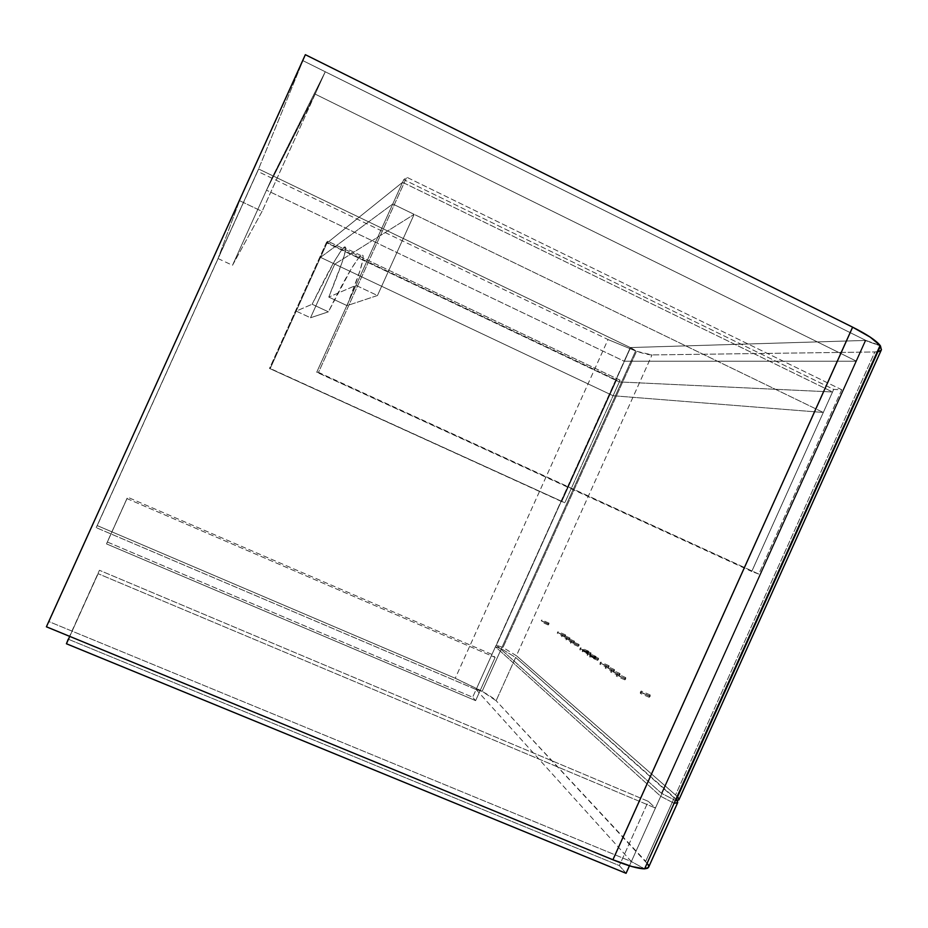 <?xml version="1.0" encoding="UTF-8"?>
<svg xmlns="http://www.w3.org/2000/svg" width="928" height="928" viewBox="0 0 928 928"><rect width="100%" height="100%" fill="white"/><g stroke="black" fill="none" stroke-linecap="round" stroke-linejoin="round"><path stroke-width="0.7" stroke-dasharray="4.64 3.48" d="M650.145 696.418L650.157 694.921L649.345 695.838L640.378 691.94L641.178 691.012L641.167 692.508L650.145 696.418L641.167 692.508L641.306 691.047L640.239 693.402L641.167 692.508L640.366 693.436L640.378 691.94L649.345 695.838L649.333 697.334L650.18 694.921L649.078 696.951L650.145 696.418M588.456 652.442L588.538 651.189L587.853 652.013L580 648.579L580.673 647.744L580.592 649.008L588.456 652.442L580.592 649.008L580.754 647.767L579.838 649.809L580.592 649.008L579.919 649.832L580 648.579L587.853 652.013L587.772 653.266L588.456 652.442L587.691 653.254L588.619 651.212L588.456 652.442M608.93 667.035L608.977 665.701L608.258 666.559L600.033 662.963L600.752 662.105L600.683 663.439L608.93 667.035L600.683 663.439L600.845 662.128L599.871 664.274L600.683 663.439L599.964 664.297L600.033 662.963L608.258 666.559L608.2 667.893L609.07 665.724L608.014 667.383L608.93 667.035M598.444 659.564L598.502 658.265L597.806 659.112L589.767 655.597L590.463 654.75L590.394 656.05L598.444 659.564L590.394 656.05L590.556 654.774L589.605 656.862L590.394 656.05L589.698 656.885L589.767 655.597L597.806 659.112L597.736 660.4L598.595 658.288L597.562 659.912L598.444 659.564M565.465 636.063L565.558 634.88L564.92 635.668L557.496 632.409L558.122 631.62L558.018 632.792L565.465 636.063L558.018 632.792L558.192 631.643L557.322 633.569L557.496 632.409L564.92 635.668L564.827 636.84L565.57 634.88L565.465 636.063M578.944 645.656L579.026 644.438L578.364 645.25L570.685 641.886L571.335 641.074L571.254 642.292L578.944 645.656L571.254 642.292L571.416 641.097L570.511 643.092L571.254 642.292L570.592 643.104L570.685 641.886L578.364 645.25L578.272 646.468L579.095 644.461L578.944 645.656M569.85 639.183L569.943 638L569.305 638.789L561.788 635.494L562.426 634.706L562.333 635.889L569.85 639.183L562.333 635.889L562.496 634.717L561.614 636.666L562.333 635.889L561.684 636.689L561.788 635.494L569.305 638.789L569.212 639.984L570.012 638.012L569.073 639.531L569.85 639.183M619.95 674.888L619.985 673.508L619.243 674.389L610.821 670.712L611.564 669.83L611.506 671.211L619.95 674.888L611.506 671.211L611.656 669.865L610.67 672.058L611.506 671.211L610.763 672.092L610.821 670.712L619.243 674.389L619.196 675.77L620.008 673.508L618.988 675.41L619.95 674.888M548.854 624.219L548.97 623.106L548.355 623.86L541.233 620.739L541.836 619.974L541.72 621.087L548.854 624.219L541.72 621.087L541.894 619.985L541.059 621.83L541.233 620.739L548.355 623.86L548.251 624.973L549.028 623.117L548.135 624.567L548.854 624.219M574.351 642.385L574.432 641.178L573.782 641.979L566.184 638.65L566.834 637.849L566.741 639.056L574.351 642.385L566.741 639.056L566.904 637.872L566.01 639.844L566.741 639.056L566.092 639.856L566.184 638.65L573.782 641.979L573.69 643.185L574.502 641.202L573.55 642.733L574.351 642.385M595.904 657.755L595.973 656.467L595.266 657.302L587.285 653.811L587.981 652.964L587.9 654.252L595.904 657.755L587.9 654.252L588.062 652.987L587.122 655.075L587.9 654.252L587.204 655.098L587.285 653.811L595.266 657.302L595.196 658.59L596.054 656.49L595.034 658.103L595.904 657.755M590.904 654.194L590.985 652.929L590.289 653.753L582.39 650.296L583.086 649.472L583.004 650.737L590.904 654.194L583.004 650.737L583.155 649.484L582.239 651.549L583.004 650.737L582.32 651.56L582.39 650.296L590.289 653.753L590.22 655.017L591.066 652.952L590.057 654.542L590.904 654.194M614.371 670.909L614.417 669.552L613.675 670.422L605.358 666.791L606.088 665.921L606.03 667.278L614.371 670.909L606.03 667.278L606.181 665.944L605.207 668.114L606.03 667.278L605.3 668.148L605.358 666.791L613.675 670.422L613.628 671.779L614.371 670.909L613.605 671.779L614.429 669.552L614.371 670.909M625.669 678.971L625.704 677.568L624.95 678.461L616.424 674.737L617.178 673.844L617.132 675.248L625.669 678.971L617.132 675.248L617.282 673.879L616.273 676.106L617.132 675.248L616.378 676.129L616.424 674.737L624.95 678.461L624.915 679.853L625.727 677.568L624.695 679.319L624.985 679.841L625.669 678.971M630.611 347.548L865.209 340.448L661.432 793.278L496.399 645.204L630.611 347.548L865.209 340.448L879.976 345.773L865.209 340.448L661.432 793.278L675.387 800.446L661.432 793.278L496.399 645.204L630.611 347.548L636.55 351.271L630.611 347.548M516.42 655.736L502.988 647.512L496.399 645.204L502.988 647.512L636.55 351.271C643.835 353.696 648.985 354.914 652.024 354.925L636.55 351.271L502.988 647.512L516.42 655.736L675.526 794.971L516.42 655.736L652.024 354.925L516.42 655.736M678.032 797.523L675.526 794.971L874.86 351.967L652.024 354.925L874.86 351.967C878.607 351.909 880.8 351.144 881.449 349.659M878.7 351.538L874.86 351.967L675.526 794.971C678.194 797.326 679.308 798.973 678.855 799.924M823.298 412.473L392.764 203.998L402.566 182.306L832.52 391.976L823.298 412.473L613.095 395.734L619.312 381.93L832.52 391.976L402.566 182.306L326.992 243.032L619.312 381.93L326.992 243.032L320.508 257.358L613.095 395.734L320.508 257.358L392.764 203.998L823.298 412.473L832.52 391.976L619.312 381.93L613.095 395.734L823.298 412.473M392.764 203.998L402.566 182.306L326.992 243.032L320.508 257.358L392.764 203.998L414.155 214.356L377.476 295.51L355.981 285.372L392.764 203.998L355.981 285.372L328.79 297.088L342.409 261.487L345.541 250.224L345.042 246.616L341.156 250.595L334.37 261.418L312.144 304.245L328.396 311.831L310.52 317.77L296.194 311.124L312.144 304.245L296.194 311.124L320.508 257.358L392.764 203.998L414.155 214.356L334.788 264.109L320.508 257.358L296.194 311.124L310.52 317.77L334.788 264.109L310.52 317.77L328.396 311.831L351.004 269.294L358.057 258.622L362.256 254.806L363.115 255.71L363.08 258.552L360.261 269.944L347.049 305.625L377.476 295.51L414.155 214.356L334.788 264.109L320.508 257.358L392.764 203.998M326.552 242.243L269.491 368.428L561.707 501.607L616.517 380.051L326.552 242.243L327.804 241.234L620.09 380.202L616.517 380.051L561.707 501.607L564.839 502.756L620.09 380.202L564.839 502.756L270.245 368.486L327.804 241.234L270.245 368.486L269.491 368.428L326.552 242.243L327.804 241.234L620.09 380.202L616.517 380.051L326.552 242.243M269.491 368.428L564.839 502.756L269.491 368.428M841.731 389.76L758.791 574.072L318.501 372.372L406.719 177.225L841.731 389.76L833.68 389.412L403.796 179.603L406.719 177.225L318.501 372.372L316.715 372.232L403.796 179.603L316.715 372.232L751.738 571.474L833.68 389.412L751.738 571.474L758.791 574.072L841.731 389.76L833.68 389.412L403.796 179.603L406.719 177.225L841.731 389.76M758.791 574.072L316.715 372.232L318.501 372.372L758.791 574.072M355.981 285.372L377.476 295.51L347.049 305.625L328.79 297.088L355.981 285.372M347.049 305.625C361.723 268.853 366.351 252.138 360.922 255.49C354.716 261.65 343.87 280.43 328.396 311.831L312.144 304.245C327.491 272.704 338.047 253.75 343.824 247.37C348.766 243.774 343.754 260.339 328.79 297.088L347.049 305.625M648.544 867.355C649.159 866.044 648.208 864.026 645.702 861.323L674.401 797.546L515.632 657.465L501.34 648.742L482.131 691.337L635.599 350.946L608.014 339.544L635.599 350.946L482.131 691.337L455.254 678.264L608.014 339.544L257.613 171.332L96.222 527.649L97.254 525.596L455.254 678.264L608.014 339.544L257.613 171.332L258.576 168.966L96.222 527.649L258.576 168.966L630.321 347.559L635.599 350.946L630.321 347.559L476.134 689.539L96.222 527.649L476.134 689.539L495.424 646.735L660.713 796.305L674.111 803.288L660.713 796.305L495.424 646.735L501.34 648.742L515.632 657.465L496.12 700.733C493.928 698.482 489.265 695.339 482.131 691.337L476.134 689.539L482.131 691.337L476.134 689.539L631.353 861.555L865.859 340.425L302.922 60.656L46.4 626.794L48.998 621.621L631.353 861.555L865.859 340.425L302.922 60.656L305.358 54.694L48.998 621.621L631.353 861.555L660.713 796.305L631.353 861.555L644.624 868.828L631.353 861.555L644.624 868.828L631.353 861.555L476.134 689.539L630.321 347.559L865.859 340.425L325.264 71.769L315.16 94.099L856.498 361.224L865.859 340.425L325.264 71.769L272.971 175.879L630.321 347.559L624.161 361.224L856.498 361.224L865.859 340.425L630.321 347.559L272.971 175.879L266.498 190.182L315.16 94.099L325.264 71.769L266.498 190.182L624.161 361.224L630.321 347.559L258.576 168.966L218.034 258.541L232.499 265.292L272.971 175.879L258.576 168.966L218.034 258.541L239.54 200.668L262.079 211.387L325.264 71.769L272.971 175.879L232.499 265.292L262.079 211.387L325.264 71.769L302.922 60.656L239.54 200.668L302.922 60.656L258.576 168.966L272.971 175.879L325.264 71.769L302.922 60.656L257.613 171.332L97.254 525.596L455.254 678.264L479.126 689.701L482.131 691.337L476.134 689.539L495.424 646.735L501.34 648.742L482.131 691.337L496.12 700.733L515.632 657.465L677.301 800.667L674.401 797.546L645.702 861.323L496.12 700.733L648.069 864.432M218.034 258.541L232.499 265.292L262.079 211.387L239.54 200.668L218.034 258.541M315.16 94.099L266.498 190.182L624.161 361.224L856.498 361.224L315.16 94.099M865.859 340.425L880.115 345.448L865.859 340.425M491.956 654.437L472.654 697.241L107.288 541.987L127.565 497.176L491.956 654.437L495.111 657.407L127.008 498.614L127.565 497.176L106.511 543.901L127.008 498.614L106.511 543.901L475.612 700.64L495.111 657.407L475.612 700.64L472.654 697.241L491.956 654.437L495.111 657.407L127.008 498.614L127.565 497.176L491.956 654.437M107.288 541.987L472.654 697.241L475.612 700.64L106.511 543.901L107.288 541.987M98.124 573.701L69.751 636.399L99.435 570.279L648.289 801.34L655.423 808.044L98.124 573.701L655.423 808.044L629.439 865.812L655.423 808.044L648.289 801.34L619.359 865.615L648.289 801.34L99.435 570.279L69.554 636.318L98.124 573.701M626.064 873.306L619.359 865.615L68.243 639.206L619.359 865.615L626.064 873.306M650.157 694.921L641.178 691.012M588.538 651.189L580.673 647.744M608.977 665.701L600.752 662.105M598.502 658.265L590.463 654.75M565.558 634.88L558.122 631.62M579.026 644.438L571.335 641.074M569.943 638L562.426 634.706M619.985 673.508L611.564 669.83M548.97 623.106L541.836 619.974M574.432 641.178L566.834 637.849M595.973 656.467L587.981 652.964M590.985 652.929L583.086 649.472M614.417 669.552L606.088 665.921M625.704 677.568L617.178 673.844M624.915 679.853L616.378 676.129M613.628 671.779L605.3 668.148M590.22 655.017L582.32 651.56M595.196 658.59L587.204 655.098M573.69 643.185L566.092 639.856M548.251 624.973L541.117 621.853M619.196 675.77L610.763 672.092M569.212 639.984L561.684 636.689M578.272 646.468L570.592 643.104M564.827 636.84L557.392 633.58M597.736 660.4L589.698 656.885M608.2 667.893L599.964 664.297M587.772 653.266L579.919 649.832M649.333 697.334L640.366 693.436M360.922 255.49L343.824 247.37"/><path stroke-width="1.39" d="M881.368 349.821L880.463 345.958L675.862 800.69L678.855 799.924L881.449 349.659L879.976 345.773L675.387 800.446L678.902 799.82M678.96 799.368L678.032 797.523M880.974 350.378L878.7 351.538M677.707 802.534L677.301 800.667L677.568 802.732L674.111 803.288L644.624 868.828L648.544 867.355L677.707 802.534L674.111 803.288L644.624 868.828L632.003 866.566L612.909 859.769L46.4 626.794L305.358 54.694L852.623 327.166L612.909 859.769L46.4 626.794L305.358 54.694L852.623 327.166L612.909 859.769C627.757 865.801 638.336 868.817 644.624 868.828L880.115 345.448L644.624 868.828L647.57 868.26L648.602 867.204M648.069 864.432L648.718 866.775M880.115 345.448L870.244 337.154L852.623 327.166C866.914 334.37 876.078 340.472 880.115 345.448M69.751 636.399L66.422 643.754L626.064 873.306L629.439 865.812L626.064 873.306L66.422 643.754L69.751 636.399M68.243 639.206L66.422 643.754L68.243 639.206"/></g></svg>
